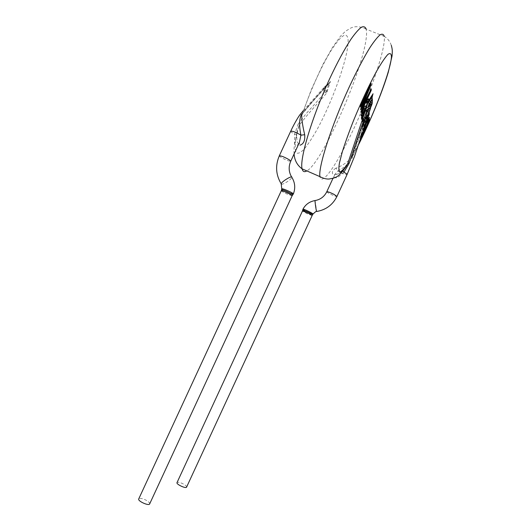 <?xml version="1.0" encoding="UTF-8"?>
<svg xmlns="http://www.w3.org/2000/svg" width="531" height="531" viewBox="0 0 531 531"><rect width="100%" height="100%" fill="white"/><g stroke="black" fill="none" stroke-linecap="round" stroke-linejoin="round"><path stroke-width="0.4" stroke-dasharray="2.65 1.99" d="M362.799 126.431L364.233 126.305L362.799 126.431C363.635 122.077 365.102 118.147 367.193 114.636L362.958 124.247L362.919 126.411M364.233 126.305L363.901 121.4L368.912 110.103L368.945 110.846M364.1 126.292C362.494 122.084 365.64 117.358 367.226 113.76L368.912 110.103M363.297 123.325L364.399 120.869L363.576 122.369L363.31 125.416L363.058 123.922L363.728 122.024M369.072 110.899L369.038 110.156M363.191 123.643L352.292 156.101L352.684 157.063L362.978 126.411M358.505 144.518L351.602 157.568C347.228 162.4 342.01 165.924 335.964 168.141L337.802 170.936C344.453 167.67 349.418 163.05 352.684 157.063M335.964 168.141C332.944 170 331.842 171.931 332.658 173.936C335.997 175.21 339.448 173.989 343.026 170.272L342.98 170.876M343.889 172.223L337.517 177.706C334.424 178.184 333.455 177.221 334.596 174.825L337.802 170.936C342.077 173.445 345.157 174.653 347.055 174.56M343.026 170.272L346.65 165.765M366.821 114.815L364.691 125.953L366.821 114.815L363.888 123.67M366.775 113.647L366.715 112.539L368.879 109.326L366.848 112.579L366.908 113.641M364.671 125.117L367.804 116.209M364.558 125.92L364.558 125.05M367.06 118.878L367.976 115.758M369.264 107.083C369.768 108.676 369.715 110.435 369.105 112.366C368.255 114.736 366.669 116.535 364.359 117.756L362.188 119.953L361.724 122.024M369.264 107.076L369.164 105.111L371.561 99.961L369.403 104.746L369.384 111.981M368.839 108.351L367.26 110.793L368.474 113.926L368.501 107.116L371.587 100.751L367.498 110.607L368.839 108.351L368.879 109.326M371.454 100.698L371.435 99.908M368.66 107.089L368.614 113.959L367.757 111.981L368.408 110.01M367.498 110.607L367.757 111.981M371.587 100.751L371.561 99.961M368.965 108.404L369.005 109.379M313.005 214.079L308.451 212.373L302.942 209.214M186.6 487.1C186.726 486.263 185.551 485.168 183.069 483.821C180.188 482.44 178.217 481.982 177.148 482.447L177.009 482.619M302.132 114.138L302.77 113.183L301.727 115.552M290.709 131.203C290.676 131.781 291.977 132.777 294.612 134.19L296.69 134.562L297.227 130.613L298.873 125.947C309.613 111.344 318.049 103.479 326.738 92.898L330.421 81.389C321.826 91.445 313.27 99.961 302.77 113.183C309.978 91.505 321.613 65.798 331.185 50.432C341.201 35.039 346.816 31.296 348.044 39.201C349.504 54.069 332.718 101.474 316.595 130.367C312.089 138.233 307.953 144.478 304.19 149.111C300.772 152.603 298.15 153.877 296.338 152.928C295.09 150.592 294.944 145.952 295.886 139.016L298.873 125.947L298.143 124.135L294.612 134.19L294.486 143.264C296.225 145.985 297.864 145.726 299.404 142.487M301.422 114.45C311.199 102.138 319.277 94.087 327.388 84.608L326.665 85.743L328.881 84.15L330.421 81.389L328.769 83.5L326.731 90.874L326.738 92.898L325.921 92.567L326.731 90.874L325.344 89.898C323.751 88.85 324.189 87.469 326.665 85.743M301.708 115.552L302.584 113.654C313.117 100.472 321.162 92.454 329.625 82.57L324.368 87.031C323.027 89.195 323.2 91.007 324.886 92.467L325.344 89.898M328.835 83.433L324.361 87.024M298.143 124.135C303.32 116.973 308.013 111.244 312.215 106.93L324.886 92.467L325.921 92.567M293.351 193.948L288.28 192.388C284.244 190.649 282.067 189.461 281.755 188.83M287.829 193.291L292.72 194.87M281.596 189.647C281.762 190.217 283.833 191.432 287.815 193.284M149.669 503.906C149.875 502.884 148.62 501.622 145.912 500.122C142.653 498.543 140.33 498.058 138.956 498.662L138.73 498.928M371.508 105.403C371.488 104.932 371.076 105.317 370.273 106.565L370.147 109.16L370.465 108.052M372.423 99.423L371.965 99.284L372.191 103.386M372.337 96.682L371.965 99.284L369.39 107.056M372.204 96.894L369.403 104.746M366.277 103.08L366.31 102.098C367.525 99.649 368.268 98.56 368.534 98.839M365.779 106.598L367.326 103.187L367.565 101.189M361.133 115.751L362.779 109.592L365.209 105.808M361.379 117.49L362.175 114.696M364.883 108.762L362.096 113.707M364.239 108.271L364.671 108.736M361.399 119.243L361.465 118.566M370.273 106.565L370.147 109.16M370.094 106.923L371.408 105.37L370.147 106.565M371.136 103.864L365.886 108.663L361.339 118.513M360.522 138.452L359.812 138.618C359.706 137.768 360.39 135.704 361.863 132.418L361.618 133.878L361.923 132.445C360.436 135.797 359.752 137.861 359.879 138.644C360.449 140.536 366.304 126.418 369.463 119.893M361.618 133.878L361.107 136.713M362.739 131.807L363.815 128.582M369.231 113.428L368.102 114.776L369.058 111.995L362.102 127.068L362.222 127.772L367.976 115.685M362.222 127.772L362.162 127.095L369.085 112.645M368.481 114.112L368.375 114.457M368.248 115.552L367.532 118.221L362.315 129.624L362.427 130.307L365.142 124.427M362.427 130.307L366.217 121.314M370.844 107.063L370.366 108.092L370.339 107.342L371.707 104.906M371.654 105.078L371.693 104.401M371.634 104.375L370.273 107.315L370.306 108.065L371.023 106.505M368.494 119.734L368.514 119.827C368.514 121.413 364.465 130.347 363.616 130.838M368.541 121.048L369.377 119.389M362.587 132.265L363.602 128.947C365.282 124.433 368.972 116.833 369.403 117.49M361.558 133.852L360.775 136.586L361.126 136.586L363.529 131.847M362.155 127.745L367.91 115.765M362.368 130.287L365.255 124.022M369.483 92.938L360.841 111.669L360.961 112.373M371.169 89.075L362.162 106.16M370.996 83.4L360.39 106.2L360.516 106.937M369.45 87.588L360.622 108.994L360.741 109.665M366.848 112.579L364.133 120.796M326.791 191.737C327.01 192.341 328.815 193.41 332.2 194.957C334.995 196.151 336.588 196.636 336.979 196.397M315.049 200.565L316.722 211.484M308.066 213.183L312.547 214.657M302.677 210.17L308.06 213.177M311.989 215.467L307.661 213.98L302.431 211.066M391.327 45.361C389.827 41.232 387.471 38.252 384.265 36.413L384.404 39.028C383.946 53.989 369.337 95.507 353.454 129.391C337.583 163.415 321.7 187.005 319.921 176.631M384.265 36.413L366.191 29.132L366.523 31.814C368.003 58.901 323.027 162.678 306.818 170.902M279.319 155.802C279.598 156.605 281.742 157.926 285.751 159.765C288.678 161.006 290.351 161.47 290.762 161.165M281.463 184.237C282.532 184.343 284.457 183.5 287.251 181.715L287.264 181.708C289.979 179.856 291.519 178.409 291.877 177.381L291.605 176.956M292.123 195.753L287.371 194.193C283.64 192.481 281.616 191.326 281.304 190.729M372.536 95.361L369.636 104.129M363.31 125.416L363.695 124.241M367.233 113.753C364.492 119.176 363.257 122.382 363.523 123.358M367.193 114.636L364.399 120.869M362.965 124.247L351.668 157.461M345.542 167.384L342.92 170.358C335.605 176.471 334.656 174.035 334.835 174.765L332.97 178.35M366.735 112.824L363.901 121.4M366.596 112.884L367.266 110.78M368.494 107.109L369.151 105.105M369.085 112.36L368.521 113.992M366.689 119.568L365.209 123.882M364.751 125.336L364.585 125.86M351.622 157.581L358.279 145.189M294.094 153.957C294.021 152.563 293.782 151.62 294.307 145.686L297.241 130.646M366.191 29.132C360.151 26.311 355.007 25.959 350.759 28.063L345.449 31.256L340.444 36.274L332.479 47.418L322.934 64.417L311.345 89.6L301.661 115.585M299.351 142.6L299.072 143.204M298.774 143.841C297.413 143.456 296.723 140.363 296.69 134.569L297.234 130.613M303.314 110.667L324.414 86.958M370.167 109.094L370.512 108.058M371.196 105.994L371.415 105.37M368.428 107.707L367.386 110.86M363.582 122.369L363.071 123.922"/><path stroke-width="0.8" d="M342.98 170.876L343.889 172.223L349.093 163.455L347.772 163.541L365.036 111.702L361.525 119.302L361.465 118.566L366.012 108.716L370.665 104.766L368.945 104.076L368.607 100.804L369.523 100.605L368.687 102.47M384.265 36.413C383.608 34.157 382.194 33.645 380.017 34.873C377.408 37.17 374.149 41.259 370.233 47.133C363.815 57.454 356.766 70.862 349.079 87.349C331.105 126.451 318.089 167.677 319.921 176.631C323.213 178.389 326.266 179.186 329.087 179.027L333.74 178.097C336.017 176.85 338.26 177.852 346.643 165.738L347.772 163.541C344.4 168.46 341.805 171.281 339.999 172.004C338.745 171.367 338.552 168.36 339.428 162.99L342.289 151.939C345.21 142.653 348.986 132.133 353.613 120.384C361.299 101.726 368.965 85.338 376.605 71.214C381.198 63.235 384.948 57.653 387.842 54.467C390.126 52.808 391.32 53.598 391.433 56.837C390.949 69.86 373.585 115.26 358.505 144.518M364.691 125.953L367.804 116.601M368.521 113.992L367.956 115.751M367.406 117.125L361.73 121.778M367.286 117.059L361.777 121.957M369.384 111.981C368.56 114.623 366.901 116.574 364.412 117.849L362.315 119.999M363.669 119.442C362.454 121.632 362.222 119.077 363.669 119.442M302.942 209.207C302.949 208.471 313.443 213.548 313.005 214.073L312.547 214.65C312.746 214.099 302.916 209.626 302.683 210.17L302.949 209.214C305.571 204.389 309.606 201.508 315.049 200.565M311.989 215.467C312.48 215.035 302.438 210.415 302.431 211.066L177.009 482.619C175.967 484.239 186.042 488.951 186.6 487.1L312.547 214.657M301.714 115.605C301.86 120.623 302.849 126.995 304.694 134.715C305.166 140.529 303.613 144.027 300.028 145.202M299.351 142.6L300.918 135.179C299.053 126.079 299.219 119.17 301.422 114.45L302.132 114.138M299.404 142.481L290.762 161.165L289.475 159.904C284.629 157.116 281.244 155.749 279.319 155.802L290.709 131.197C292.72 130.958 296.125 132.285 300.918 135.179L304.694 134.715M281.596 189.653L281.755 188.83C281.928 187.881 294.021 193.304 293.351 193.948C295.568 188.16 295.077 182.637 291.877 177.381C292.541 174.965 281.324 181.741 281.211 183.826L281.463 184.237M292.72 194.87C293.019 194.18 281.968 189.009 281.596 189.647L281.304 190.729C281.344 189.906 292.72 195.189 292.123 195.753L293.351 193.948M281.304 190.729L138.73 498.928C137.416 501.032 148.919 506.269 149.669 503.906L292.123 195.753M363.45 120.763L349.093 163.455M369.357 111.975L370.565 108.158L367.1 109.678L365.036 111.702M372.423 99.423L372.198 103.419L370.2 107.003L371.508 105.403M371.607 104.448L371.255 103.897L370.665 104.766M372.218 99.529L372.118 96.496L369.523 100.605L370.618 102.065C371.826 103.744 372.357 102.901 372.218 99.529L372.118 96.496L373.061 93.775L368.514 100.81L361.392 117.65L362.242 114.723C361.485 115.838 361.073 116.057 361.014 115.38L362.972 109.346L365.189 105.808L365.779 106.598M370.618 102.065L368.945 104.076L368.136 106.532M372.669 94.857L372.536 95.361M368.487 100.943L366.012 108.716M367.565 101.189L366.277 103.08M362.242 114.723L361.133 115.751M367.664 103.445L361.379 117.49M368.534 98.839L368.514 100.81M362.096 113.707L362.228 112.034L364.239 108.271M364.452 109.877L364.976 108.722L364.18 108.271L363.529 109.174L362.023 113.481C362.135 114.032 362.613 113.528 363.443 111.975L364.452 109.877M367.04 101.68L366.257 103.279L366.377 102.125C367.943 99.031 368.733 98.089 368.746 99.297L368.58 100.837M365.388 106.1L365.952 106.625L366.337 105.802L367.392 103.213L367.532 101.195M361.505 119.017L364.91 111.649L367.047 109.585L370.465 108.052M370.2 107.003L371.673 104.766M371.229 103.97L371.541 104.713M361.107 136.713L363.589 131.874L362.62 132.67L362.739 131.807M363.815 128.582C365.667 123.716 369.49 115.997 369.523 117.69L368.6 121.075L369.397 119.867C366.655 125.601 362.507 135.352 360.522 138.452M369.145 112.672L368.653 113.747M365.255 124.022L367.751 118.725L369.357 113.641L368.375 114.457M367.751 118.725L365.142 124.427M367.976 115.785L368.348 115.705L368.016 117.145L366.217 121.314M371.229 88.956L362.228 106.193L371.103 84.734L371.063 83.261L360.456 106.227L360.529 107.089L369.516 87.622L360.688 109.021L360.748 109.804L369.549 92.971L360.907 111.696L360.974 112.519L371.269 90.21L371.229 88.956M371.707 104.906L370.844 107.063M371.023 106.505L371.654 105.078M363.616 130.838L365.998 124.081L368.494 119.734M369.377 119.389L369.397 119.867M369.403 117.49L368.6 121.075M363.589 131.874L362.56 132.65L362.587 132.265M366.058 124.108C367.425 121.108 368.268 119.687 368.58 119.853C368.6 121.513 363.835 131.874 363.582 130.732L366.058 124.108M367.691 118.698L369.231 113.428M360.961 112.373L371.269 90.21M371.202 90.184L371.169 89.075M362.228 106.193L371.036 84.708L370.996 83.4M360.516 106.937L369.516 87.622M360.741 109.665L369.549 92.971M343.889 172.223C346.02 173.352 347.075 174.128 347.055 174.553L336.979 196.397L333.753 194.207C329.924 192.368 327.607 191.545 326.791 191.737L332.97 178.35M316.722 211.484L316.615 211.497C316.091 210.634 314.551 199.132 315.149 200.552C320.458 199.556 324.341 196.623 326.791 191.737M306.818 170.902C304.369 172.376 302.796 171.692 302.086 168.838C299.431 159.546 311.558 118.128 329.466 79.185C337.139 62.771 344.287 49.469 350.925 39.287C354.993 33.506 358.438 29.51 361.253 27.313C363.655 26.178 365.301 26.782 366.191 29.132M367.1 109.678L364.412 117.849M346.643 165.765L345.542 167.384M365.209 123.882L364.751 125.336M313.005 214.079C315.202 211.902 316.41 211.046 316.615 211.497C325.961 209.884 332.751 204.853 336.979 196.397M302.431 211.066L302.677 210.17M358.279 145.189C369.603 122.973 382.134 92.64 388.28 72.236L392.051 56.054C392.562 49.974 392.19 48.812 391.327 45.361M319.921 176.631L302.086 168.838C297.207 165.28 294.539 160.316 294.094 153.957M299.072 143.204L299.305 143.841L298.774 143.841M290.756 131.137C294.884 122.17 299.497 115.147 300.061 114.59L303.314 110.667M291.605 176.956C288.685 171.918 288.406 166.654 290.762 161.165M281.749 188.83L281.211 183.826C275.801 174.852 275.171 165.513 279.319 155.802M347.068 174.507L354.489 156.486L364.711 125.88M371.541 105.41L372.218 103.392M372.689 94.784L372.337 96.682M370.512 108.058L371.196 105.994"/></g></svg>
